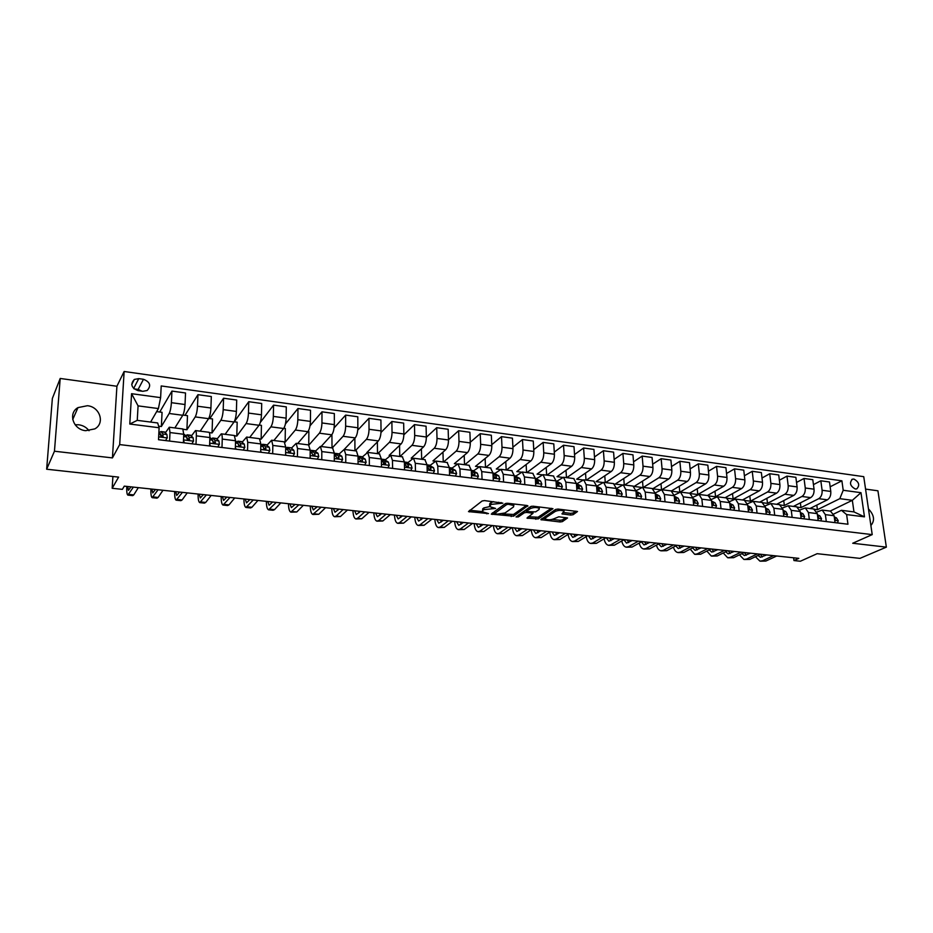 <?xml version="1.0" encoding="UTF-8"?>
<svg xmlns="http://www.w3.org/2000/svg" width="933" height="933" viewBox="0 0 933 933"><rect width="100%" height="100%" fill="white"/><g stroke="black" fill="none" stroke-linecap="round" stroke-linejoin="round"><path stroke-width="1.4" d="M502.84 503.167L484.554 500.589L482.116 500.986L468.483 511.599L488.495 513.593L482.559 511.809L482.827 510.479L483.97 509.64L495.598 508.438L489.638 506.619L491.073 504.391L502.84 503.167M87.422 405.715L77.987 407.604C67.736 413.226 73.159 429.693 85.661 430.684L94.781 428.9C105.242 423.349 99.948 406.811 87.422 405.715M75.13 424.76L78.734 424.772C83.072 425.401 86.512 427.396 89.032 430.731M853.893 479.061L852.435 479.189C849.158 482.816 850.126 486.081 855.316 489.009L856.751 488.892C860.039 485.277 859.083 481.999 853.893 479.061M570.728 515.063L573.119 514.701L577.527 511.506L558.039 509.068L555.613 509.441L540.825 519.646L560.045 521.967L562.401 521.617L567.544 517.955L558.82 516.789L553.969 518.76C550.703 520.054 547.811 520.113 545.28 518.946L545.607 517.827L555.287 511.401C558.587 510.071 561.526 510.013 564.092 511.191L561.958 513.873L570.728 515.063L570.611 513.36L573.014 512.987L575.883 511.132M54.452 451.222L112.427 457.905L116.917 386.25L60.202 378.46L54.452 451.222L46.65 469.217L118.608 477.113L112.17 488.286L122.363 489.359L124.287 486.14L798.823 558.354L793.96 560.558L800.362 561.234L817.156 553.689L859.934 558.377L886.35 547.135L877.93 490.805L865.567 489.102M112.427 457.905L119.681 444.586L872.215 534.609L852.715 543.251L886.35 547.135M527.833 506.246L527.017 505.499L507.715 503.272L505.278 503.645L491.271 514.13L513.57 516.194L527.81 505.709M533.105 506.199L552.954 508.683L538.201 518.923L526.97 518.107L533 513.313L526.737 512.404L524.346 512.777L518.363 516.905L516.054 516.952L530.667 506.572L533.105 506.199M46.65 469.217L52.365 398.426L60.202 378.46M138.072 390.647L142.819 391.3L147.134 390.507C151.403 385.761 150.19 382.017 143.484 379.288L138.749 378.623L134.329 379.439C130.107 384.209 131.355 387.941 138.072 390.647M119.681 444.586L124.136 371.486L863.748 476.67L872.215 534.609M159.111 427.746L129.792 424.037L131.565 393.691L160.616 397.633L158.412 408.561L138.072 405.867L137.256 420.351L157.689 422.964L159.111 427.746L158.517 439.711L847.957 524.229L846.616 514.584L841.426 510.304L853.975 511.914L852.33 500.321L839.817 498.665L817.413 509.698L816.807 505.091M830.148 486.793L841.893 480.81L161.211 385.947L160.616 397.633M841.893 480.81L843.21 490.28L860.984 492.682L864.471 516.847L846.616 514.584M116.917 386.25L124.136 371.486M793.621 557.794L793.96 560.558M112.905 476.483L112.17 488.286M158.412 408.561L150.621 422.054M830.137 511.086L852.33 500.321L860.984 492.682M814.975 509.383L817.413 509.698M813.448 484.624L820.83 480.787L829.495 481.988L830.778 491.446C831.035 495.376 829.915 498.164 827.419 499.82L809.914 508.52M820.83 480.787L822.101 490.268C822.358 494.222 821.238 497.021 818.754 498.677L800.981 507.61L800.386 502.864M797.96 507.225L800.981 507.61M796.525 482.443L804.024 478.466L812.795 479.679L814.043 489.184C814.299 493.149 813.179 495.959 810.695 497.627L793.377 506.421M804.024 478.466L805.261 488.006C805.506 491.971 804.386 494.805 801.925 496.473L784.338 505.499L783.743 500.613M780.723 505.045L784.338 505.499M779.382 480.238L786.986 476.11L795.872 477.334L797.097 486.909C797.33 490.886 796.222 493.72 793.761 495.4L776.629 504.298M786.986 476.11L788.187 485.708C788.42 489.708 787.312 492.542 784.875 494.233L767.486 503.365L766.879 498.315M763.252 502.829L767.486 503.365M762.004 478.011L769.725 473.731L778.728 474.967L779.918 484.589C780.14 488.6 779.032 491.458 776.606 493.149L759.66 502.141M769.725 473.731L770.891 483.376C771.101 487.399 770.005 490.268 767.591 491.971L750.4 501.196L749.805 495.983M745.549 500.578L750.4 501.196M744.394 475.76L752.243 471.305L761.363 472.565L762.506 482.256C762.716 486.28 761.62 489.16 759.217 490.875L742.47 499.96M752.243 471.305L753.363 481.02C753.561 485.067 752.476 487.947 750.085 489.673L733.105 499.003L732.51 493.615M727.6 498.304L733.105 499.003M726.55 473.486L734.516 468.856L743.764 470.139L744.861 479.877C745.059 483.935 743.974 486.828 741.595 488.565L725.058 497.756M734.516 468.856L735.589 478.629C735.775 482.699 734.703 485.603 732.335 487.353L715.564 496.788L714.981 491.201M709.407 496.006L715.564 496.788M708.45 471.188L716.544 466.372L725.921 467.666L726.97 477.463C727.157 481.556 726.084 484.472 723.74 486.221L707.401 495.516M716.544 466.372L717.582 476.203C717.757 480.297 716.684 483.224 714.351 484.985L697.802 494.525L697.219 488.752M690.956 493.662L697.802 494.525M690.117 468.879L698.327 463.853L707.832 465.17L708.847 475.025C709.022 479.142 707.949 482.081 705.628 483.842L689.522 493.242M698.327 463.853L699.318 473.742C699.482 477.871 698.42 480.822 696.123 482.594L680.122 492.053M672.261 491.294L679.294 492.181M671.515 466.535L679.865 461.299L689.499 462.64L690.467 472.553C690.63 476.693 689.569 479.655 687.283 481.44L671.398 490.945M679.865 461.299L680.822 471.258C680.962 475.398 679.9 478.372 677.638 480.18L661.87 489.732M653.298 488.892L660.494 489.802M652.657 464.179L661.147 458.709L670.909 460.062L671.842 470.045C671.982 474.209 670.932 477.195 668.681 479.002L652.925 488.67M661.147 458.709L662.057 468.728C662.185 472.903 661.135 475.9 658.896 477.719L643.373 487.388M633.542 461.8L642.172 456.097L652.074 457.462L652.948 467.503C653.077 471.69 652.027 474.699 649.811 476.53L634.078 486.455L641.426 487.388M642.172 456.097L643.024 466.173C643.14 470.372 642.102 473.393 639.898 475.224L624.62 485.008M614.147 459.398L622.917 453.426L632.959 454.814L633.799 464.926C633.904 469.147 632.866 472.168 630.685 474.022L615.209 484.064L622.101 484.927M622.917 453.426L623.734 463.573C623.827 467.806 622.801 470.838 620.632 472.704L605.61 482.594M594.473 456.983L603.406 450.732L613.587 452.143L614.369 462.313C614.462 466.558 613.436 469.614 611.29 471.468L596.082 481.638L602.485 482.443M603.406 450.732L604.164 460.937C604.246 465.194 603.219 468.261 601.097 470.139L586.332 480.157M574.518 454.558L583.603 447.992L593.936 449.426L594.671 459.654C594.741 463.934 593.726 467.013 591.615 468.891L576.676 479.177L582.6 479.924M583.603 447.992L584.315 458.266C584.385 462.546 583.37 465.637 581.282 467.538L566.786 477.673M554.284 452.108L563.52 445.216L574.005 446.674L574.681 456.972C574.74 461.264 573.737 464.366 571.661 466.278L557.013 476.681L562.424 477.369M563.52 445.216L564.173 455.561C564.232 459.864 563.229 462.99 561.176 464.902L546.96 475.154M533.746 449.648L543.146 442.405L553.782 443.875L554.412 454.243C554.447 458.57 553.456 461.695 551.426 463.619L537.058 474.151L541.956 474.769M543.146 442.405L543.752 452.808C543.787 457.147 542.796 460.284 540.778 462.232L526.865 472.611M512.893 447.187L522.48 439.548L533.268 441.041L533.839 451.467C533.863 455.829 532.883 458.978 530.889 460.925L516.824 471.585L521.185 472.133M522.48 439.548L523.028 450.021C523.04 454.383 522.06 457.555 520.089 459.514L506.467 470.022M491.749 444.714L501.511 436.644L512.45 438.16L512.975 448.668C512.975 453.053 512.007 456.225 510.059 458.196L496.298 468.984L500.111 469.462M501.511 436.644L502.001 447.187C502.001 451.584 501.033 454.779 499.097 456.762L485.79 467.398M470.279 442.23L480.227 433.705L491.341 435.245L491.796 445.811C491.784 450.231 490.816 453.438 488.915 455.421L475.48 466.348L478.722 466.757M480.227 433.705L480.658 444.318C480.635 448.75 479.679 451.969 477.801 453.963L464.809 464.727M448.481 439.758L458.639 430.719L469.905 432.282L470.302 442.918C470.267 447.362 469.322 450.592 467.456 452.61L454.359 463.666L457.018 464.004M458.639 430.719L459.001 441.402C458.954 445.857 458.021 449.1 456.179 451.129L443.513 462.033M426.346 437.285L436.714 427.687L448.155 429.273L448.481 439.979C448.435 444.458 447.502 447.712 445.682 449.753L432.935 460.949L434.988 461.205M436.714 427.687L437.017 438.44C436.947 442.93 436.026 446.207 434.23 448.248L421.914 459.293M403.861 434.848L414.462 424.608L426.078 426.218L426.346 437.006C426.276 441.507 425.355 444.796 423.582 446.86L411.185 458.196L412.619 458.371M414.462 424.608L414.695 435.431C414.614 439.956 413.704 443.257 411.954 445.333L400 456.505M381.002 432.457L391.872 421.494L403.662 423.115L403.861 433.973C403.767 438.522 402.858 441.834 401.143 443.91L389.119 455.397L389.901 455.491M391.872 421.494L392.035 432.387C391.93 436.936 391.032 440.271 389.341 442.37L377.748 453.683M357.747 430.136L368.932 418.322L380.909 419.978L381.037 430.906C380.921 435.478 380.034 438.813 378.366 440.924L366.844 452.563M368.932 418.322L369.036 429.285C368.908 433.88 368.022 437.227 366.377 439.35L355.17 450.826M334.096 427.909L345.642 415.103L357.794 416.783L357.864 427.781C357.724 432.387 356.849 435.758 355.228 437.892L344.207 449.426L345.735 454.569L345.758 462.663M345.642 415.103L345.665 426.148C345.513 430.766 344.65 434.148 343.064 436.294L332.241 447.91M310.001 425.81L321.99 411.826L334.329 413.541L334.329 424.62C334.166 429.25 333.303 432.655 331.74 434.813L321.115 446.499M321.99 411.826L321.943 422.952C321.768 427.606 320.917 431.023 319.389 433.192L308.951 444.994M285.44 423.932L297.965 408.514L310.502 410.24L310.421 421.401C310.234 426.066 309.383 429.495 307.89 431.687L297.674 443.525M297.965 408.514L297.837 419.71C297.639 424.398 296.799 427.839 295.329 430.031L285.136 442.207L285.335 428.492L283.807 428.294M260.307 422.427L273.556 405.132L286.291 406.893L286.128 418.124C285.918 422.836 285.09 426.288 283.655 428.504L273.87 440.504M273.556 405.132L273.346 416.41C273.124 421.133 272.308 424.608 270.897 426.836L261.147 439.163L261.438 425.366L259.187 425.063M260.085 439.035L261.147 439.163M234.276 421.798L248.761 401.703L261.707 403.499L261.462 414.812C261.228 419.547 260.412 423.034 259.036 425.273L249.694 437.437M248.761 401.703L248.47 413.062C248.225 417.821 247.42 421.319 246.079 423.57L236.784 436.073L237.169 422.183L234.16 421.786M234.894 435.839L236.784 436.073M209.82 418.59L223.57 398.228L236.714 400.047L236.387 411.43C236.131 416.211 235.338 419.733 234.02 421.996L225.133 434.323M223.57 398.228L223.197 409.657C222.917 414.45 222.136 417.984 220.853 420.27L212.036 432.935L212.526 418.94L208.735 418.451M209.284 432.597L212.036 432.935M184.979 415.325L197.959 394.682L211.325 396.537L210.916 408.001C210.625 412.818 209.855 416.363 208.607 418.66L200.198 431.163M197.959 394.682L197.504 406.205C197.201 411.033 196.443 414.602 195.23 416.911L186.903 429.751L187.498 415.663L182.903 415.057M183.265 429.297L186.903 429.751M159.741 412.013L171.94 391.09L185.527 392.968L185.026 404.525C184.711 409.365 183.964 412.946 182.775 415.278L174.856 427.944M171.94 391.09L171.404 402.683C171.066 407.546 170.319 411.15 169.176 413.494L161.362 426.521L162.062 412.316L156.651 411.616M158.645 426.171L161.362 426.521M165.514 432.644L169.27 427.232L169.993 432.55L169.596 441.076M191.51 435.828L195.487 430.568C196.14 430.964 196.431 432.725 196.338 435.851L196 444.306M217.097 438.976L221.273 433.833C221.984 434.242 222.311 435.991 222.252 439.093L221.984 447.49M242.277 442.079L246.65 437.052L247.746 442.289L247.537 450.627M267.06 445.134L271.631 440.224L272.833 445.438L272.681 453.706M292.985 456.202L294.501 453.543L293.825 450.301L291.434 448.132L296.204 443.338L297.522 448.528L297.429 456.738M315.471 451.129L320.404 446.417L321.815 451.572L321.78 459.724M339.111 454.056L344.219 449.438L356.464 450.989L358.027 456.109L358.074 464.179M362.389 456.948L367.672 452.412L369.281 457.508L369.351 465.567M385.317 459.806L390.764 455.339L392.466 460.412L392.595 468.413M407.896 462.616L413.506 458.22L415.302 463.281L415.477 471.212M430.136 465.38L435.898 461.065L437.787 466.092L438.009 473.976M452.05 468.109L457.963 463.864L459.934 468.867L460.202 476.693M473.637 470.803L479.702 466.617L481.755 471.597L482.069 479.375M494.91 473.463L501.114 469.334L503.249 474.291L503.598 482.023M515.867 476.075L522.212 472.016L524.428 476.95L524.824 484.624M536.522 478.652L543.006 474.652L545.292 479.562L545.735 487.178M556.896 481.195L563.497 477.253L565.865 482.139L566.343 489.708M576.967 483.702L583.696 479.819L586.134 484.67L586.647 492.192M596.758 486.175L603.616 482.349L606.112 487.178L606.672 494.653M616.398 488.53L623.244 484.833L625.81 489.638L626.405 497.067M635.933 490.758L642.592 487.294L645.228 492.076L645.858 499.458M655.176 492.974L661.684 489.708L664.378 494.478L665.042 501.802M674.162 495.166L680.507 492.099L683.259 496.834L683.959 504.123M692.881 497.336L699.074 494.455L701.884 499.167L702.607 506.409M711.331 499.493L717.384 496.776L720.253 501.476L721.011 508.672M729.536 501.627L735.437 499.073L738.365 503.738L739.158 510.887M747.485 503.75L753.258 501.336L756.231 505.978L757.06 513.092M765.188 505.849L770.845 503.563L773.865 508.193L774.717 515.249M782.659 507.925L788.187 505.768L791.266 510.363L792.14 517.383M799.896 509.978L805.307 507.937L808.433 512.52L809.331 519.494M816.9 512.019L822.206 510.083L825.367 514.643L826.3 521.57M833.682 514.036L841.426 510.304M182.786 428.947L183.743 434.277L183.381 442.732M208.77 432.247L208.945 432.271C209.633 432.679 209.937 434.428 209.867 437.542L209.563 445.974M234.323 435.489L235.559 440.761L235.314 449.135M259.479 438.685L260.843 443.933L260.657 452.237M284.238 441.822L285.72 447.047L285.603 455.292M308.601 444.913L310.199 450.114L310.141 458.301M308.753 444.936L308.87 431.582L308.053 431.478M332.591 447.957L334.306 453.135L334.294 461.264M332.02 447.887L331.915 434.615M354.937 450.791L354.878 438.265M379.463 453.904L381.387 459.024L381.48 467.048M377.503 453.66L377.375 441.915M402.356 456.808L404.386 461.905L404.537 469.87M399.744 456.482L399.557 445.438M424.912 459.666L427.034 464.751L427.232 472.658M421.658 459.258L421.413 448.843M447.117 462.488L449.344 467.538L449.589 475.398M443.245 461.998L442.953 452.143M468.996 465.264L471.317 470.29L471.608 478.093M464.529 464.692L464.202 455.362M490.56 468.004L492.974 473.008L493.3 480.752M485.498 467.363L485.137 458.5M511.797 470.699L514.293 475.678L514.678 483.376M506.176 469.987L505.779 461.543M532.731 473.346L535.32 478.314L535.74 485.953M526.562 472.565L526.142 464.529M553.362 475.97L556.021 480.903L556.488 488.495M546.656 475.119L546.213 467.445M573.69 478.547L576.442 483.457L576.932 491.003M566.471 477.626L566.004 470.29M593.738 481.09L596.56 485.976L597.097 493.475M586.006 480.11L585.527 473.089M613.494 483.597L616.386 488.46L616.97 495.913M605.272 482.559L604.782 475.818M632.971 486.07L635.944 490.91L636.551 498.315M624.282 484.962L623.769 478.501M652.179 488.507L655.223 493.324L655.864 500.683M643.035 487.341L642.51 481.136M671.119 490.91L674.232 495.703L674.909 503.015M661.52 489.685L660.996 483.726M689.802 493.277L692.974 498.059L693.685 505.324M679.784 492.064L679.224 486.256M708.229 495.621L711.459 500.368L712.206 507.587M726.399 497.919L729.699 502.654L730.469 509.826M744.324 500.193L747.683 504.905L748.488 512.042M762.016 502.444L765.433 507.132L766.273 514.211M779.475 504.66L782.939 509.325L783.802 516.369M796.689 506.841L800.222 511.494L801.109 518.491M813.693 508.998L817.273 513.628L818.183 520.579M830.463 511.121L834.09 515.727L835.035 522.643M839.817 498.665L843.21 490.28M138.072 405.867L131.565 393.691M137.256 420.351L129.792 424.037M864.471 516.847L853.975 511.914M142.038 391.195L138.142 389.434L134.119 388.886M870.886 525.489C875.061 520.567 874.244 515.039 868.46 508.905M493.627 501.639L491.003 502.642L491.073 504.391M489.592 505.546L489.848 503.493L491.003 502.642M489.615 506.607L483.9 507.902L483.97 509.64M482.513 510.771L482.758 508.742L483.9 507.902M469.824 510.234L482.419 511.634M502.595 513.885L513.488 514.468L526.422 505.429M492.659 512.777L494.373 512.975M508.415 504.275L506.712 504.543L494.408 513.663L497.417 514.141L505.045 512.963L513.488 506.957L513.815 505.558L508.415 504.275L508.368 503.342M494.397 513.442L494.397 511.646L505.733 503.435M513.78 504.87L513.873 503.972M551.368 508.298L538.096 517.22L538.201 518.923M528.44 516.765L538.096 517.22M526.9 510.713L524.253 511.051L518.281 515.191L518.363 516.905M538.994 509.57L539.309 508.392C536.673 507.179 533.711 507.237 530.399 508.578L527.052 510.899L527.856 511.634L535.612 511.879L538.994 509.57M539.262 507.505L539.391 506.922M531.74 506.222L530.306 506.841L530.399 508.578M526.923 511.016L526.958 509.173L530.306 506.841M563.462 512.532L570.611 513.36M545.175 516.404L545.234 518.153M552.278 519.424L559.94 520.276L562.296 519.926L565.911 517.582M542.306 518.316L545.094 518.62M165.514 440.574L167.264 437.822L166.902 434.498L164.605 431.991M167.264 437.822L165.526 440.574M158.913 431.746L160.686 435.641L162.739 436.749L162.89 433.997L160.919 431.536L159.508 432.55M160.546 434.207L162.54 436.831M126.771 486.408C126.585 491.609 126.935 494.513 127.844 495.12L133.349 487.119M128.066 495.143L132.731 495.633L133.769 494.91L138.317 487.644M130.947 486.863L128.439 490.35L127.681 486.513M191.848 443.805L193.539 441.064L193.119 437.764L190.6 435.245M183.474 440.633L184.536 442.907M184.186 434.451L186.658 436.959L187.067 438.907L189.061 440.014L189.166 437.262L187.393 435.116L185.585 435.641M186.927 437.682L188.828 440.108M150.901 488.997C150.761 494.163 151.181 497.044 152.172 497.662L158.074 489.767M152.406 497.686L156.989 498.164L158.109 497.464L162.972 490.28M155.461 489.487L152.755 492.927L151.892 489.102M217.751 446.977L219.395 444.26L218.905 440.971L216.164 438.452M209.633 444.12L210.555 446.091M210.205 437.705L212.549 440.178L213.004 442.125L214.975 443.233L215.01 440.481L213.086 438.323L211.243 438.708M174.669 491.539C174.576 496.671 175.066 499.54 176.139 500.17L182.425 492.367M176.395 500.193L180.885 500.659L182.075 499.971L187.241 492.881M212.911 441.204L214.695 443.327M179.591 492.064L176.722 495.458L175.742 491.656M243.233 450.103L244.831 447.408L244.271 444.131L241.332 441.601M239.478 445.682L239.163 446.277M235.361 447.56L236.154 449.228M235.559 440.889L238.02 443.35L238.533 445.286L240.457 446.394L240.446 443.653L238.37 441.496L236.492 441.752M198.099 494.047C198.041 499.143 198.589 502.001 199.755 502.63L206.403 494.933M200.035 502.665L204.432 503.12L205.703 502.444L211.161 495.446M238.463 444.621L240.143 446.487M203.382 494.607L200.327 497.965L199.254 494.175M268.307 453.17L269.859 450.499L269.24 447.234L266.092 444.703M260.692 450.942L261.345 452.318M260.878 444.306L263.094 446.475L263.654 448.4L265.543 449.496L265.473 446.767L262.744 444.283L261.345 444.761M221.179 496.519C221.168 501.581 221.786 504.426 223.022 505.068L230.031 497.464M223.325 505.091L227.64 505.546L228.982 504.881L234.719 497.965M263.596 447.922L265.182 449.601M226.812 497.114L223.593 500.426L222.416 496.648M285.708 447.653L287.761 449.543L288.367 451.455L290.233 452.563L290.116 449.834L287.737 447.665L290.478 447.758M285.615 454.266L286.128 455.362M287.737 447.665L285.801 447.747M243.933 498.957C243.968 503.983 244.633 506.817 245.95 507.459L253.309 499.96M246.265 507.494L250.499 507.937L251.91 507.284L257.928 500.45M288.332 451.152L289.825 452.668M249.892 499.587L246.522 502.852L245.239 499.097M317.278 459.176L318.748 456.529L318.013 453.31L314.479 450.756M312.695 454.324L314.083 455.666M310.141 457.543L310.526 458.348M310.199 450.954L312.695 454.476L314.526 455.572L315.016 454.768L314.363 452.855L311.295 450.359L310.199 450.499M266.36 501.359C266.43 506.351 267.165 509.173 268.552 509.815L276.25 502.409M268.891 509.85L273.031 510.281L274.524 509.64L280.798 502.899M272.646 502.024L269.112 505.243L267.736 501.499M341.186 462.103L342.621 459.479L341.828 456.272L338.108 453.718M334.306 454.173L336.65 457.438L338.446 458.535L338.936 457.73L338.236 455.829L334.306 453.298M288.472 503.715C288.577 508.695 289.37 511.494 290.828 512.147L298.852 504.835M291.189 512.182L296.799 511.972L303.342 505.313M336.65 457.392L337.968 458.628M295.073 504.426L291.388 507.61L289.918 503.878M294.408 505.115L294.315 504.345M364.733 464.996L366.121 462.383L365.269 459.199L361.374 456.634M358.039 457.322L360.231 460.366L362.004 461.462L362.471 460.645L361.736 458.756L358.027 456.202M310.269 506.059C310.421 510.992 311.26 513.791 312.8 514.433L321.139 507.214M313.161 514.468L318.771 514.281L325.547 507.692M360.243 460.424L361.479 461.543M317.173 506.794L313.348 509.931L311.774 506.211M316.264 507.692L316.112 506.677M387.918 467.841L389.259 465.24L388.361 462.068L384.291 459.502M381.399 460.401L385.189 464.331L384.874 461.637L381.387 459.153L384.793 459.561M331.763 508.357C331.95 513.267 332.836 516.042 334.446 516.695L336.113 516.089L343.087 509.57M334.83 516.73L340.417 516.544L347.449 510.036M383.486 463.398L384.629 464.401M338.971 509.126L334.994 512.217L333.338 508.52M337.816 510.211L337.606 508.975M410.742 470.64L412.048 468.051L411.103 464.902L406.87 462.325M404.409 463.421L406.31 466.08L408.036 467.165L408.491 466.348L407.663 464.471L404.386 462.138M352.954 510.619C353.175 515.506 354.12 518.27 355.8 518.923L357.526 518.328L364.733 511.89M356.196 518.97L361.771 518.771L369.036 512.345M406.38 466.325L407.418 467.211M360.441 511.424L356.336 514.48L354.587 510.794M359.077 512.66L358.808 511.249M433.227 473.393L434.498 470.827L433.495 467.69L429.098 465.112M373.865 512.858C374.11 517.71 375.113 520.462 376.85 521.127L378.635 520.544L386.075 514.165M377.259 521.162L382.822 520.976L390.309 514.619M427.081 466.383L428.83 468.867L430.521 469.952L430.976 469.136L430.113 467.27L427.046 465.135M428.947 469.206L429.868 469.987M381.632 513.698L377.387 516.707L375.556 513.045M380.046 515.051L379.708 513.488M455.362 476.11L456.599 473.556L455.561 470.442L451.012 467.853M394.472 515.063C394.764 519.891 395.802 522.632 397.61 523.285L399.452 522.725L407.115 516.427M398.029 523.331L403.592 523.156L411.29 516.87M449.403 469.276L451.012 471.62L452.68 472.693L453.123 471.876L452.225 470.022L449.368 468.109M451.175 472.04L451.98 472.704M402.508 515.926L398.146 518.911L396.233 515.261M400.735 517.407L400.327 515.692M477.183 478.781L478.384 476.25L477.288 473.148L472.588 470.559M414.812 517.244C415.127 522.037 416.223 524.766 418.089 525.431L419.99 524.871L427.862 518.643M418.52 525.477L424.06 525.291L431.979 519.086M471.387 472.121L472.868 474.326L474.5 475.398L474.944 474.582L474.011 472.739L471.352 471.013M473.078 474.827L473.754 475.375M423.115 518.13L418.614 521.081L416.619 517.442M421.145 519.704L420.666 517.873M498.677 481.416L499.843 478.897L498.7 475.807L493.86 473.218M434.871 519.389C435.221 524.159 436.364 526.865 438.277 527.542L440.248 526.993L448.33 520.836M438.732 527.588L444.26 527.413L452.377 521.267M493.056 474.92L494.385 476.996L496.006 478.058L496.438 477.241L495.47 475.41L493.009 473.859M443.42 520.311L438.813 523.215L436.737 519.588M441.274 521.967L440.726 520.019M519.844 484.005L520.976 481.51L519.798 478.442L514.818 475.842M454.663 521.512C455.047 526.247 456.225 528.941 458.208 529.617L460.214 529.081L468.506 522.993M458.674 529.664L464.179 529.501L472.506 523.425M514.398 477.673L515.599 479.62L517.197 480.682L517.617 479.877L516.614 478.046L514.351 476.658M463.468 522.457L458.733 525.326L456.587 521.722M461.135 524.183L460.517 522.142M540.72 486.571L541.816 484.087L540.592 481.031L535.472 478.431M474.186 523.6C474.605 528.311 475.83 530.994 477.859 531.67L479.924 531.145L488.402 525.127M478.337 531.717L483.842 531.553L492.356 525.547M535.46 480.39L536.498 482.209L538.073 483.271L538.493 482.454L535.379 479.399M483.224 524.568L478.384 527.402L476.157 523.81M480.74 526.352L480.052 524.229M561.281 489.09L562.354 486.618L561.083 483.586L556.476 481.066M493.452 525.664C493.895 530.341 495.166 533.023 497.254 533.699L499.377 533.175L508.042 527.227M497.744 533.746L503.225 533.583L511.937 527.646M556.15 483.037L557.094 484.763L558.657 485.813L559.065 485.008L556.103 482.093M502.724 526.655L497.767 529.454L495.481 525.885M500.076 528.498L499.318 526.294M581.551 491.574L582.589 489.114L581.282 486.093L576.442 483.551M512.474 527.705C512.94 532.346 514.246 535.017 516.392 535.694L518.561 535.18L527.402 529.303M516.894 535.74L522.363 535.589L531.25 529.711C531.74 534.329 533.081 536.988 535.274 537.665L537.49 537.163L546.516 531.344M576.582 485.685L578.938 488.321L579.335 487.516L576.524 484.752M521.967 528.719L516.905 531.483L514.549 527.926M519.168 530.597L518.328 528.323M601.528 494.024L602.543 491.586L601.202 488.577L596.56 486.116M535.799 537.723L541.245 537.56L550.307 531.752M596.723 488.332L598.928 490.805L599.324 490L596.654 487.353M540.953 530.749L535.787 533.489L533.361 529.932M538.003 532.673L537.093 530.341M621.226 496.438L622.206 494.012L620.83 491.015L616.41 488.659M549.794 532.078C550.377 536.452 551.753 538.971 553.91 539.612L556.173 539.122L565.375 533.361M554.447 539.671L559.882 539.507L569.107 533.758M616.585 490.956L618.637 493.242L619.022 492.437L616.503 489.918M559.683 532.755L554.412 535.46L551.928 531.927M556.593 534.702L555.613 532.323M640.656 498.817L641.601 496.403L640.19 493.429L636.061 491.259M568.127 534.376C568.768 538.528 570.168 540.918 572.314 541.525L574.611 541.058L583.976 535.355M572.85 541.583L578.273 541.432L587.662 535.752M636.166 493.592L638.079 495.645L638.452 494.852L636.061 492.437M578.18 534.737L572.804 537.408L570.261 533.886M574.95 536.72L573.888 534.271M659.806 501.161L660.727 498.77L659.269 495.808L655.258 493.732M586.227 536.615C586.927 540.569 588.35 542.843 590.472 543.426L592.805 542.959L602.333 537.315M591.021 543.484L596.42 543.333L605.984 537.711M655.467 496.216L657.24 498.012L657.602 497.219L655.363 494.91M596.42 536.685L590.962 539.332L588.35 535.822M593.073 538.691L591.942 536.207M678.688 503.482L679.574 501.103L678.093 498.152L674.279 496.216M604.106 538.819C604.864 542.574 606.287 544.744 608.386 545.292L610.777 544.837L620.457 539.262M608.946 545.35L614.346 545.21L624.06 539.647M674.524 498.863L676.133 500.356L676.495 499.563L674.384 497.359M614.439 538.609L608.876 541.222L606.205 537.735M610.952 540.639L609.75 538.108M697.313 505.768L698.176 503.4L696.659 500.461L693.032 498.654M621.763 540.965C622.568 544.545 624.014 546.61 626.09 547.146L628.515 546.691L638.347 541.175M626.649 547.204L632.038 547.065L641.892 541.56M693.312 501.557L694.77 502.665L695.12 501.872L693.137 499.761M632.224 540.522L626.568 543.099L623.874 539.74M628.62 542.563L627.349 539.997M715.681 508.019L716.521 505.663L714.97 502.747L711.529 501.056M639.198 543.064C640.05 546.481 641.496 548.452 643.56 548.966L646.021 548.522L656.004 543.064M644.132 549.024L649.496 548.896L659.514 543.438M711.856 504.182L713.15 504.94L713.5 504.147L711.646 502.117M649.776 542.4L644.038 544.954L641.368 541.851M646.056 544.452L644.715 541.851M733.805 510.234L734.609 507.89L733.035 504.998L729.781 503.423M656.424 545.117C657.31 548.394 658.768 550.272 660.809 550.773L663.316 550.342L673.439 544.93M661.392 550.832L666.745 550.692L676.891 545.304M730.131 506.631L731.285 507.179L731.624 506.397L729.898 504.45M667.107 544.254L661.287 546.773L658.64 543.916M663.27 546.318L661.859 543.694M751.671 512.427L752.465 510.094L750.855 507.214L747.788 505.756M673.428 547.146C674.361 550.272 675.83 552.068 677.848 552.546L680.379 552.126L690.642 546.773M678.443 552.616L683.772 552.476L694.059 547.135M748.149 508.986L749.176 509.395L749.502 508.613L747.893 506.747M684.216 546.085L678.314 548.581L675.702 545.933M680.274 548.161L678.804 545.502M769.305 514.584L770.075 512.275L768.442 509.406L765.538 508.053M690.233 549.129L694.665 554.307L697.243 553.887L707.646 548.592M695.272 554.365L700.59 554.237L711.016 548.954M765.923 511.284L766.821 511.576L767.148 510.794L765.655 509.01M701.115 547.893L695.143 550.365L692.566 547.916M697.079 549.969L695.528 547.298M786.706 516.719L787.452 514.421L785.796 511.564L783.067 510.316M706.841 551.065L711.284 556.045L713.897 555.625L724.416 550.388M711.902 556.103L717.197 555.975L727.752 550.75M783.463 513.535L784.548 512.952L783.172 511.237L785.796 511.564M717.804 549.677L711.751 552.114L709.22 549.864M713.663 551.765L712.054 549.059M803.884 518.83L804.596 516.544L802.916 513.698L800.351 512.532M723.238 552.977L727.693 557.759L730.341 557.351L740.989 552.161M728.323 557.817L733.606 557.689L744.277 552.511M800.759 515.727L801.727 515.086L800.467 513.442M734.283 551.45L728.16 553.852L725.676 551.776M730.049 553.526L728.37 550.808M820.83 520.906L821.518 518.631L819.804 515.797L817.413 514.724M739.449 554.855L743.904 559.45L746.587 559.054L757.351 553.91M744.534 559.508L749.805 559.392L760.605 554.26M817.833 517.885L818.673 517.185L817.53 515.634M750.564 553.187L744.371 555.567L741.933 553.654M746.237 555.275L744.487 552.534M837.554 522.958L838.231 520.696L836.481 517.873L834.254 516.894M755.45 556.709L759.917 561.118L762.623 560.733L773.515 555.648M760.558 561.188L765.818 561.06L776.734 555.986M834.673 519.996L835.408 519.261L834.37 517.803M766.646 554.913L760.383 557.269L758.004 555.497M762.226 556.989L760.453 554.33M827.419 499.82L818.754 498.677M810.695 497.627L801.925 496.473M793.761 495.4L784.875 494.233M776.606 493.149L767.591 491.971M759.217 490.875L750.085 489.673M741.595 488.565L732.335 487.353M723.74 486.221L714.351 484.985M705.628 483.842L696.123 482.594M687.283 481.44L677.638 480.18M668.681 479.002L658.896 477.719M649.811 476.53L639.898 475.224M630.685 474.022L620.632 472.704M611.29 471.468L601.097 470.139M591.615 468.891L581.282 467.538M571.661 466.278L561.176 464.902M551.426 463.619L540.778 462.232M530.889 460.925L520.089 459.514M510.059 458.196L499.097 456.762M488.915 455.421L477.801 453.963M467.456 452.61L456.179 451.129M445.682 449.753L434.23 448.248M423.582 446.86L411.954 445.333M401.143 443.91L389.341 442.37M378.366 440.924L366.377 439.35M355.228 437.892L343.064 436.294M331.74 434.813L319.389 433.192M307.89 431.687L295.329 430.031M283.655 428.504L270.897 426.836M259.036 425.273L246.079 423.57M234.02 421.996L220.853 420.27M208.607 418.66L195.23 416.911M182.775 415.278L169.176 413.494M183.743 434.277L169.993 432.55M185.026 404.525L171.404 402.683M210.916 408.001L197.504 406.205M209.867 437.542L196.338 435.851M236.387 411.43L223.197 409.657M235.559 440.761L222.252 439.093M261.462 414.812L248.47 413.062M260.843 443.933L247.746 442.289M286.128 418.124L273.346 416.41M285.72 447.047L272.833 445.438M310.421 421.401L297.837 419.71M310.199 450.114L297.522 448.528M334.329 424.62L321.943 422.952M334.306 453.135L321.815 451.572M357.864 427.781L345.665 426.148M358.027 456.109L345.735 454.569M381.037 430.906L369.036 429.285M381.387 459.024L369.281 457.508M403.861 433.973L392.035 432.387M404.386 461.905L392.466 460.412M426.346 437.006L414.695 435.431M427.034 464.751L415.302 463.281M448.481 439.979L437.017 438.44M449.344 467.538L437.787 466.092M470.302 442.918L459.001 441.402M471.317 470.29L459.934 468.867M491.796 445.811L480.658 444.318M492.974 473.008L481.755 471.597M512.975 448.668L502.001 447.187M514.293 475.678L503.249 474.291M533.839 451.467L523.028 450.021M535.32 478.314L524.428 476.95M554.412 454.243L543.752 452.808M556.021 480.903L545.292 479.562M574.681 456.972L564.173 455.561M576.442 483.457L565.865 482.139M594.671 459.654L584.315 458.266M596.56 485.976L586.134 484.67M614.369 462.313L604.164 460.937M616.386 488.46L606.112 487.178M633.799 464.926L623.734 463.573M635.944 490.91L625.81 489.638M652.948 467.503L643.024 466.173M655.223 493.324L645.228 492.076M671.842 470.045L662.057 468.728M674.232 495.703L664.378 494.478M690.467 472.553L680.822 471.258M692.974 498.059L683.259 496.834M708.847 475.025L699.318 473.742M711.459 500.368L701.884 499.167M726.97 477.463L717.582 476.203M729.699 502.654L720.253 501.476M744.861 479.877L735.589 478.629M747.683 504.905L738.365 503.738M762.506 482.256L753.363 481.02M765.433 507.132L756.231 505.978M779.918 484.589L770.891 483.376M782.939 509.325L773.865 508.193M797.097 486.909L788.187 485.708M800.222 511.494L791.266 510.363M814.043 489.184L805.261 488.006M817.273 513.628L808.433 512.52M830.778 491.446L822.101 490.268M834.09 515.727L825.367 514.643M133.652 388.466L138.749 378.623M138.142 389.434L143.484 379.288M498.817 502.246L498.863 503.179M489.848 503.493L489.918 505.254M493.872 507.785L493.907 508.695M491.609 507.482L491.656 508.438M482.758 508.742L482.827 510.479M486.793 512.963L486.839 513.85M469.416 510.538L469.474 511.925M501.091 502.502L501.126 503.435M513.488 514.468L513.57 516.194M511.121 514.841L511.202 516.555M492.169 513.138L492.227 514.445M506.654 503.26L506.712 504.543M494.397 511.646L494.467 513.372M510.748 503.622L510.794 504.543M535.74 517.582L535.834 519.284M527.81 517.197L527.88 518.398M532.043 512.112L532.09 513.01M526.644 510.678L526.737 512.404M524.253 511.051L524.346 512.777M526.958 509.173L527.052 510.899M562.751 513.01L562.821 514.165M555.182 509.733L555.287 511.401M545.513 516.182L545.607 517.827M562.296 519.926L562.401 521.617M559.94 520.276L560.045 521.967M541.641 518.76L541.711 519.938M573.014 512.987L573.119 514.701M158.657 436.854L167.205 437.915M161.281 431.851L165.281 432.341M128.859 494.397L133.769 494.91M162.89 433.997L166.902 434.498M158.832 433.483L160.336 433.682M162.762 436.737L163.24 435.956M183.509 439.933L193.481 441.157M187.393 435.116L191.323 435.606M153.269 496.951L158.109 497.464M183.731 434.65L184.909 434.801M189.166 437.262L193.119 437.764M183.649 436.574L186.658 436.959M189.026 440.038L189.574 439.221M209.668 443.163L219.337 444.353M213.086 438.323L216.957 438.813M177.317 499.47L182.075 499.971M209.855 437.927L210.636 438.02M215.01 440.481L218.905 440.971M209.785 439.84L212.549 440.178M214.87 443.28L215.476 442.429M235.396 446.336L244.773 447.49M238.37 441.496L242.172 441.962M201.003 501.954L205.703 502.444M240.446 443.653L244.271 444.131M235.489 443.035L238.02 443.35M240.294 446.452L240.959 445.589M260.715 449.461L269.812 450.581M263.246 444.609L267.001 445.076M224.352 504.391L228.982 504.881M265.473 446.767L269.24 447.234M260.785 446.184L263.094 446.475M265.322 449.578L266.033 448.691M285.638 452.54L294.443 453.625M247.35 506.806L251.91 507.284M290.116 449.834L293.825 450.301M285.685 449.286L287.761 449.543M289.941 452.645L290.723 451.747M310.164 455.561L318.701 456.622M311.855 450.686L315.482 451.14M270.022 509.173L274.524 509.64M314.363 452.855L318.013 453.31M310.188 452.342L312.054 452.563M314.188 455.666L315.016 454.768M334.294 458.546L342.574 459.572M335.588 453.66L339.169 454.103M292.367 511.517L296.799 511.972M338.236 455.829L341.828 456.272M334.294 455.339L335.95 455.549M338.061 458.628L338.936 457.73M358.062 461.485L366.074 462.465M358.96 456.575L362.482 457.018M314.398 513.815L318.771 514.281M361.736 458.756L365.269 459.199M358.039 458.301L359.497 458.476M361.572 461.543L362.471 460.645M381.445 464.366L389.213 465.322M381.982 459.456L385.446 459.899M336.113 516.089L340.417 516.544M384.874 461.637L388.361 462.068M381.41 461.205L382.67 461.369M384.711 464.412L385.656 463.514M404.49 467.211L412.001 468.144M404.654 462.301L408.071 462.721M357.526 518.328L361.771 518.771M407.663 464.471L411.103 464.902M404.432 464.074L405.493 464.202M407.511 467.235L408.491 466.348M427.174 470.01L434.451 470.908M427.046 465.101L430.346 465.509M378.635 520.544L382.822 520.976M430.113 467.27L433.495 467.69M427.092 466.897L427.979 467.001M429.973 469.999L430.976 469.136M449.508 472.774L456.564 473.637M449.356 467.888L452.295 468.261M399.452 522.725L403.592 523.156M452.225 470.022L455.561 470.442M449.414 469.672L450.114 469.766M452.097 472.739L453.123 471.876M471.515 475.492L478.337 476.331M471.34 470.64L473.917 470.967M419.99 524.871L424.06 525.291M474.011 472.739L477.288 473.148M473.894 475.422L474.944 474.582M493.195 478.163L499.796 478.979M492.986 473.346L495.225 473.626M440.248 526.993L444.26 527.413M495.47 475.41L498.7 475.807M495.365 478.069L496.438 477.241M514.549 480.798L520.941 481.591M514.316 476.017L516.217 476.262M460.214 529.081L464.179 529.501M516.614 478.046L519.798 478.442M516.532 480.682L517.617 479.877M535.6 483.399L541.781 484.169M535.332 478.652L536.918 478.851M479.924 531.145L483.842 531.553M537.455 480.635L540.592 481.031M537.396 483.247L538.493 482.454M556.336 485.965L562.319 486.699M556.045 481.241L557.316 481.405M499.377 533.175L503.225 533.583M557.992 483.201L561.083 483.586M557.957 485.778L559.065 485.008M576.769 488.484L582.554 489.195M576.454 483.795L577.422 483.912M518.561 535.18L522.363 535.589M578.238 485.72L581.282 486.093M578.215 488.274L579.335 487.516M596.91 490.968L602.508 491.668M596.584 486.315L597.237 486.396M537.49 537.163L541.245 537.56M598.193 488.204L601.202 488.577M598.205 490.735L599.324 490M616.771 493.429L622.171 494.093M556.173 539.122L559.882 539.507M617.868 490.653L620.83 491.015M617.903 493.16L619.022 492.437M636.353 495.843L641.566 496.484M574.611 541.058L578.273 541.432M637.262 493.067L640.19 493.429M637.321 495.54L638.452 494.852M655.654 498.222L660.692 498.852M592.805 542.959L596.42 543.333M656.389 495.446L659.269 495.808M656.47 497.895L657.602 497.219M674.676 500.578L679.551 501.173M610.777 544.837L614.346 545.21M675.247 497.802L678.093 498.152M675.364 500.228L676.495 499.563M693.452 502.887L698.152 503.47M628.515 546.691L632.038 547.065M693.86 500.111L696.659 500.461M693.989 502.514L695.12 501.872M711.961 505.173L716.497 505.733M646.021 548.522L649.496 548.896M712.206 502.397L714.97 502.747M712.369 504.776L713.5 504.147M730.212 507.435L734.586 507.972M663.316 550.342L666.745 550.692M730.306 504.648L733.035 504.998M730.492 507.004L731.624 506.397M748.219 509.651L752.441 510.176M680.379 552.126L683.772 552.476M748.161 506.876L750.855 507.214M748.383 509.208L749.502 508.613M765.993 511.855L770.052 512.357M697.243 553.887L700.59 554.237M765.783 509.068L768.442 509.406M766.028 511.377L767.148 510.794M783.522 514.013L787.429 514.491M713.897 555.625L717.197 555.975M783.452 513.512L784.548 512.952M800.817 516.147L804.573 516.614M730.341 557.351L733.606 557.689M800.456 513.383L802.916 513.698M800.736 515.576L801.727 515.086M817.879 518.258L821.495 518.701M746.587 559.054L749.805 559.392M817.518 515.517L819.804 515.797M817.798 517.605L818.673 517.185M834.72 520.334L838.207 520.766M762.623 560.733L765.818 561.06M834.347 517.605L836.481 517.873M834.627 519.623L835.408 519.261M72.716 419.535L77.987 407.604M851.724 479.539L852.435 479.189M182.95 428.97L169.27 427.232M208.945 432.271L195.487 430.568M234.521 435.513L221.273 433.833M259.689 438.708L246.65 437.052M284.46 441.845L271.631 440.224M308.835 444.948L296.204 443.338M332.836 447.992L320.404 446.417M379.719 453.939L367.672 452.412M402.636 456.843L390.764 455.339M425.191 459.712L413.506 458.22M447.42 462.523L435.898 461.065M469.311 465.299L457.963 463.864M490.875 468.039L479.702 466.617M512.124 470.733L501.114 469.334M533.058 473.393L522.212 472.016M553.701 476.017L543.006 474.652M574.04 478.594L563.497 477.253M594.088 481.136L583.696 479.819M613.856 483.644L603.616 482.349M633.344 486.116L623.244 484.833M652.552 488.554L642.592 487.294M671.503 490.956L661.684 489.708M690.187 493.324L680.507 492.099M708.625 495.668L699.074 494.455M726.807 497.977L717.384 496.776M744.732 500.251L735.437 499.073M762.436 502.49L753.258 501.336M779.895 504.706L770.845 503.563M797.12 506.899L788.187 505.768M814.124 509.056L805.307 507.937M830.895 511.179L822.206 510.083M131.728 384.536L134.329 379.439M513.745 503.96L513.815 505.558M532.941 512.205L533 513.313M539.227 506.899L539.309 508.392M563.999 509.756L564.092 511.191M164.908 432.037L160.919 431.536M190.915 435.291L186.997 434.801M184.512 434.486L183.743 434.393M216.514 438.498L212.654 438.009M241.705 441.647L237.903 441.169M266.488 444.749L262.744 444.283M290.898 447.805L287.212 447.35M314.922 450.814L311.295 450.359M338.574 453.776L334.994 453.333M361.864 456.692L358.342 456.249M407.394 462.395L404.386 462.022M429.647 465.182L427.034 464.856M451.56 467.923L449.344 467.655M473.171 470.629L471.328 470.395M494.455 473.299L492.974 473.113M515.424 475.923L514.305 475.783M536.102 478.512L535.32 478.419"/></g></svg>
